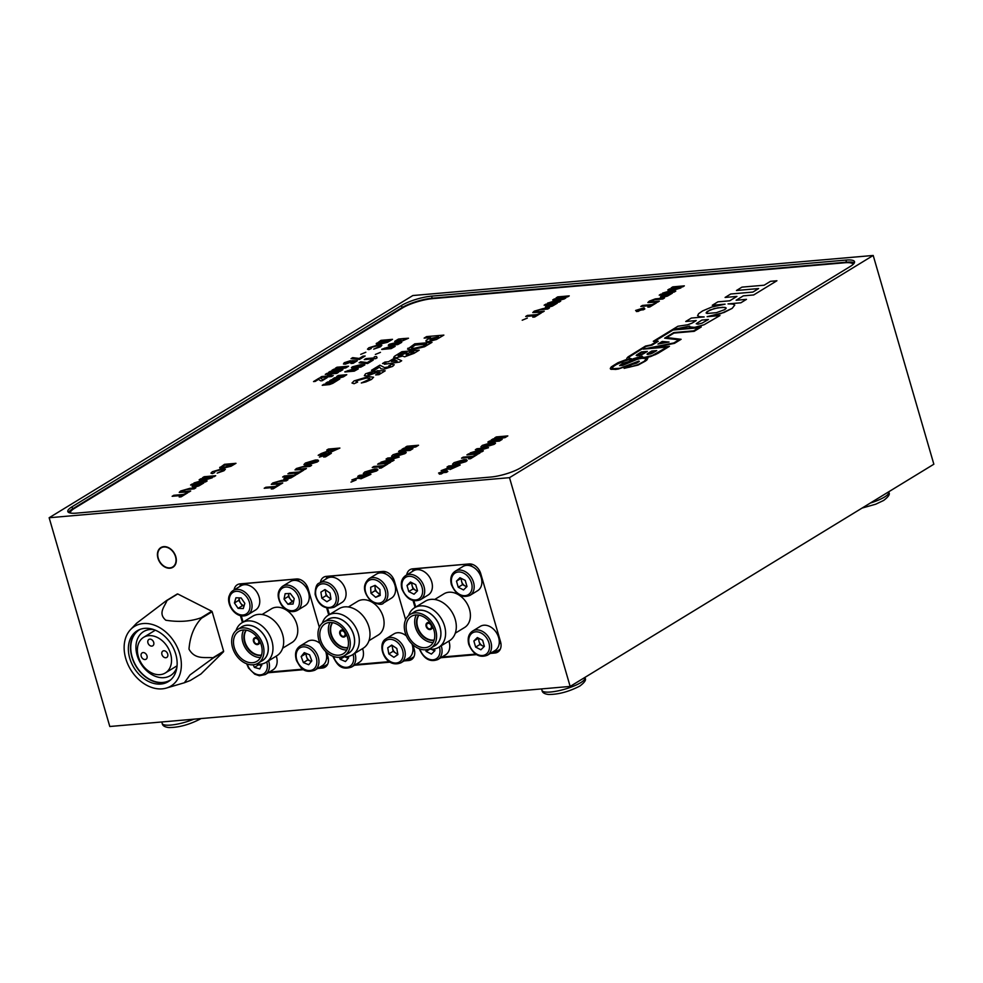 <?xml version="1.0" encoding="UTF-8"?>
<svg xmlns="http://www.w3.org/2000/svg" width="983" height="983" viewBox="0 0 983 983"><rect width="100%" height="100%" fill="white"/><g stroke="black" fill="none" stroke-linecap="round" stroke-linejoin="round"><path stroke-width="1.47" d="M157.956 558.209A11.55 8.54 -121.4 0 0 172.897 567.289A11.55 8.54 -121.4 0 0 175.797 556.661A11.55 8.54 -121.4 0 0 160.856 547.58A11.55 8.54 -121.4 0 0 157.956 558.209M49.15 517.746L109.801 726.498L570.152 686.429L933.85 464.222L873.199 255.457L412.848 295.539L49.15 517.746L509.501 477.664L570.152 686.429M490.32 653.425L494.953 653.019A11.182 8.269 -121.4 0 0 497.754 652.11A11.182 8.269 -121.4 0 0 500.556 641.825L480.736 573.63A11.182 8.269 -121.4 0 0 469.075 563.947L412.688 568.85A11.182 8.269 -121.4 0 0 409.886 569.759A11.182 8.269 -121.4 0 0 406.692 574.944M440.839 657.725L476.46 654.629M413.057 600.588L415.059 607.469M405.635 619.732L394.429 581.15A11.182 8.269 -121.4 0 0 382.768 571.455L326.368 576.37A11.182 8.269 -121.4 0 0 323.579 577.267A11.182 8.269 -121.4 0 0 320.372 582.464M404.013 660.932L408.645 660.527A11.182 8.269 -121.4 0 0 411.435 659.63A11.182 8.269 -121.4 0 0 414.236 649.345L412.934 644.873M354.519 665.245L390.14 662.137M326.737 608.108L328.74 614.977M319.315 627.24L308.109 588.657A11.182 8.269 -121.4 0 0 296.448 578.975L240.049 583.877A11.182 8.269 -121.4 0 0 237.259 584.787A11.182 8.269 -121.4 0 0 234.052 589.972M317.693 668.452L322.326 668.047A11.182 8.269 -121.4 0 0 325.115 667.15A11.182 8.269 -121.4 0 0 327.929 656.853L326.626 652.38M268.199 672.753L303.821 669.656M240.417 615.616L242.42 622.497M509.501 477.664L873.199 255.457M431.586 296.141A22.351 5.198 -16.2 0 0 401.494 305.492L72.017 506.786A22.351 5.198 -16.2 0 0 67.815 511.516A22.351 5.198 -16.2 0 0 76.441 513.126L490.763 477.05A22.351 5.198 -16.2 0 0 520.855 467.711L850.332 266.418A22.351 5.198 -16.2 0 0 854.534 261.687A22.351 5.198 -16.2 0 0 845.908 260.077L431.586 296.141L432.201 298.23A22.351 5.198 -16.2 0 0 402.096 307.581L72.631 508.875A22.351 5.198 -16.2 0 0 68.601 512.426M854.362 262.866A22.351 5.198 -16.2 0 0 846.51 262.166L432.201 298.23M125.75 658.549A34.958 25.853 58.6 0 1 130.592 629.55A34.958 25.853 58.6 0 1 157.698 626.576A34.958 25.853 58.6 0 1 179.754 653.855A34.958 25.853 58.6 0 1 166.348 688.075A34.958 25.853 58.6 0 1 125.75 658.549M212.156 611.721L201.454 618.246C194.167 626.036 190.014 636.333 188.994 649.124C195.003 659.998 205.115 656.927 212.93 657.774L223.632 651.237L212.156 611.721A42.834 31.689 -121.4 0 0 211.775 611.242L177.726 593.953A42.834 31.689 -121.4 0 0 177.259 593.99L166.557 600.527A42.834 31.689 -121.4 0 1 167.036 600.478C164.702 606.511 157.673 613.355 165.808 620.224C178.808 622.313 190.567 621.502 201.073 617.779L211.775 611.242M130.592 629.55L136.637 623.197L166.557 600.527M138.308 630.152A29.797 22.044 -121.4 0 0 131.869 656.902A29.797 22.044 -121.4 0 0 169.334 680.936M129.731 658.205A29.797 22.044 -121.4 0 0 168.29 681.637A29.797 22.044 -121.4 0 0 175.773 654.199A29.797 22.044 -121.4 0 0 137.215 630.767A29.797 22.044 -121.4 0 0 129.731 658.205M140.164 629.353A29.49 21.81 -121.4 0 0 132.115 656.877A29.49 21.81 -121.4 0 0 170.895 679.658M153.766 629.599A25.767 19.058 -121.4 0 0 143.592 631.602A25.767 19.058 -121.4 0 0 137.129 655.317A25.767 19.058 -121.4 0 0 170.464 675.579A25.767 19.058 -121.4 0 0 176.879 667.432M138.345 656.558A20.864 15.433 58.6 0 1 143.579 637.353A20.864 15.433 58.6 0 1 170.575 653.756A20.864 15.433 58.6 0 1 165.341 672.962A20.864 15.433 58.6 0 1 138.345 656.558M161.937 654.506A3.723 2.752 -121.4 0 0 166.766 657.43A3.723 2.752 -121.4 0 0 167.7 654.002A3.723 2.752 -121.4 0 0 162.871 651.078A3.723 2.752 -121.4 0 0 161.937 654.506M147.942 642.882A3.723 2.752 -121.4 0 0 152.758 645.806A3.723 2.752 -121.4 0 0 153.704 642.378A3.723 2.752 -121.4 0 0 148.875 639.454A3.723 2.752 -121.4 0 0 147.942 642.882M141.22 656.312A3.723 2.752 -121.4 0 0 146.049 659.237A3.723 2.752 -121.4 0 0 146.983 655.808A3.723 2.752 -121.4 0 0 142.166 652.872A3.723 2.752 -121.4 0 0 141.22 656.312M223.534 651.754L212.844 658.278L190.014 674.916L184.362 682.755L190.284 680.506L200.974 673.969L223.534 651.754A42.834 31.689 -121.4 0 0 223.632 651.237M177.726 593.953L167.036 600.478M157.747 554.129A11.182 8.269 58.6 0 1 161.052 547.9A11.182 8.269 58.6 0 1 171.005 549.657A11.182 8.269 58.6 0 1 176.018 560.74A11.182 8.269 58.6 0 1 172.713 566.97A11.182 8.269 58.6 0 1 162.76 565.2A11.182 8.269 58.6 0 1 157.747 554.129M262.08 614.51L271.32 608.858A19.746 14.598 58.6 0 1 276.26 607.261A19.746 14.598 58.6 0 1 295.686 621.158A19.746 14.598 58.6 0 1 291.914 642.55L282.662 648.202M235.994 630.644A23.174 17.141 58.6 0 1 241.941 622.792L252.631 616.255A23.174 17.141 58.6 0 1 258.431 614.387A23.174 17.141 58.6 0 1 281.236 630.705A23.174 17.141 58.6 0 1 276.801 655.796L266.098 662.333A23.174 17.141 58.6 0 1 260.311 664.201A23.174 17.141 58.6 0 1 256.403 664.053M241.941 622.792A23.174 17.141 58.6 0 1 247.728 620.924A23.174 17.141 58.6 0 1 270.534 637.23A23.174 17.141 58.6 0 1 266.098 662.333M240.712 627.559A19.82 14.659 58.6 0 1 246.721 625.225A19.82 14.659 58.6 0 1 266.553 639.97A19.82 14.659 58.6 0 1 261.306 661.252M258.111 663.206L262.387 660.588A19.746 14.598 -121.4 0 0 266.172 639.196A19.746 14.598 -121.4 0 0 246.733 625.299A19.746 14.598 -121.4 0 0 241.806 626.896L237.517 629.513A19.746 14.598 58.6 0 1 242.457 627.916A19.746 14.598 58.6 0 1 261.883 641.813A19.746 14.598 58.6 0 1 258.111 663.206A19.746 14.598 58.6 0 1 253.172 664.791A19.746 14.598 58.6 0 1 233.745 650.893A19.746 14.598 58.6 0 1 237.517 629.513M252.57 662.714A17.51 12.951 -121.4 0 0 256.944 661.301A17.51 12.951 -121.4 0 0 260.298 642.329A17.51 12.951 -121.4 0 0 243.059 630.005A17.51 12.951 -121.4 0 0 238.685 631.418A17.51 12.951 -121.4 0 0 235.33 650.377A17.51 12.951 -121.4 0 0 252.57 662.714M246.328 630.177A15.273 11.292 -121.4 0 0 246.966 646.421A15.273 11.292 -121.4 0 0 260.95 655.133A15.273 11.292 -121.4 0 0 261.539 655.059M246.119 630.14A15.273 11.292 -121.4 0 0 246.414 646.47A15.273 11.292 -121.4 0 0 260.52 655.391A15.273 11.292 -121.4 0 0 261.478 655.256M257.767 637.967A3.723 2.752 -121.4 0 0 255.789 637.389A3.723 2.752 -121.4 0 0 254.855 637.684A3.723 2.752 -121.4 0 0 254.646 637.832M257.386 644.602A3.723 2.752 58.6 0 1 253.712 641.985A3.723 2.752 58.6 0 1 254.425 637.942A3.723 2.752 58.6 0 1 255.359 637.648A3.723 2.752 58.6 0 1 259.033 640.265A3.723 2.752 58.6 0 1 258.32 644.307A3.723 2.752 58.6 0 1 257.386 644.602M257.177 643.914A2.986 2.199 -121.4 0 0 257.927 643.668A2.986 2.199 -121.4 0 0 258.492 640.437A2.986 2.199 -121.4 0 0 255.568 638.348A2.986 2.199 -121.4 0 0 254.818 638.581A2.986 2.199 -121.4 0 0 254.253 641.813A2.986 2.199 -121.4 0 0 257.177 643.914M239.52 586.63L241.118 583.791M240.872 583.939L296.915 578.95M296.694 579.085L299.889 581.739M305.16 586.114L308.072 588.547M327.831 656.533L326.43 659.335M323.899 664.397L322.363 667.457L327.646 664.238M322.363 667.457L318.799 667.776M303.034 669.14L269.317 672.077M243.096 622.079L241.277 615.813M243.673 629.968A17.51 12.951 -121.4 0 0 245.32 647.883A17.51 12.951 -121.4 0 0 260.507 657.516M258.517 644.16A3.723 2.752 -121.4 0 0 258.738 644.049A3.723 2.752 -121.4 0 0 259.819 641.334M348.387 606.99L357.64 601.338A19.746 14.598 58.6 0 1 362.58 599.753A19.746 14.598 58.6 0 1 382.006 613.65A19.746 14.598 58.6 0 1 378.222 635.043L368.981 640.683M322.301 623.124A23.174 17.141 58.6 0 1 328.248 615.272L338.951 608.747A23.174 17.141 58.6 0 1 344.738 606.867A23.174 17.141 58.6 0 1 367.544 623.185A23.174 17.141 58.6 0 1 363.108 648.288L352.418 654.825A23.174 17.141 58.6 0 1 346.618 656.693A23.174 17.141 58.6 0 1 342.711 656.533M328.248 615.272A23.174 17.141 58.6 0 1 334.048 613.404A23.174 17.141 58.6 0 1 356.854 629.722A23.174 17.141 58.6 0 1 352.418 654.825M327.032 620.04A19.82 14.659 58.6 0 1 333.028 617.717A19.82 14.659 58.6 0 1 352.872 632.45A19.82 14.659 58.6 0 1 347.613 653.732M344.419 655.686L348.707 653.081A19.746 14.598 -121.4 0 0 352.479 631.688A19.746 14.598 -121.4 0 0 333.053 617.791A19.746 14.598 -121.4 0 0 328.113 619.376L323.837 621.993A19.746 14.598 58.6 0 1 328.777 620.396A19.746 14.598 58.6 0 1 348.203 634.305A19.746 14.598 58.6 0 1 344.419 655.686A19.746 14.598 58.6 0 1 339.491 657.283A19.746 14.598 58.6 0 1 320.053 643.386A19.746 14.598 58.6 0 1 323.837 621.993M329.993 622.448A17.51 12.951 -121.4 0 0 331.64 640.363A17.51 12.951 -121.4 0 0 346.827 649.996M329.379 622.485A17.51 12.951 -121.4 0 0 325.004 623.898A17.51 12.951 -121.4 0 0 321.65 642.87A17.51 12.951 -121.4 0 0 338.877 655.194A17.51 12.951 -121.4 0 0 343.264 653.781A17.51 12.951 -121.4 0 0 346.606 634.809A17.51 12.951 -121.4 0 0 329.379 622.485M332.647 622.657A15.273 11.292 -121.4 0 0 333.274 638.913A15.273 11.292 -121.4 0 0 347.257 647.613A15.273 11.292 -121.4 0 0 347.847 647.551M332.438 622.62A15.273 11.292 -121.4 0 0 332.733 638.962A15.273 11.292 -121.4 0 0 346.827 647.883A15.273 11.292 -121.4 0 0 347.785 647.748M344.836 636.652A3.723 2.752 -121.4 0 0 345.058 636.529A3.723 2.752 -121.4 0 0 346.139 633.814M344.087 630.447A3.723 2.752 -121.4 0 0 342.109 629.87A3.723 2.752 -121.4 0 0 341.175 630.177A3.723 2.752 -121.4 0 0 340.966 630.312M341.679 630.128A3.723 2.752 58.6 0 1 345.34 632.757A3.723 2.752 58.6 0 1 344.628 636.787A3.723 2.752 58.6 0 1 343.694 637.095A3.723 2.752 58.6 0 1 340.032 634.465A3.723 2.752 58.6 0 1 340.745 630.435A3.723 2.752 58.6 0 1 341.679 630.128M341.875 630.828A2.986 2.199 -121.4 0 0 341.138 631.074A2.986 2.199 -121.4 0 0 340.56 634.293A2.986 2.199 -121.4 0 0 343.497 636.394A2.986 2.199 -121.4 0 0 344.247 636.161A2.986 2.199 -121.4 0 0 344.812 632.929A2.986 2.199 -121.4 0 0 341.875 630.828M414.15 649.026L412.749 651.827M410.218 656.877L408.682 659.949L413.966 656.718M408.682 659.949L405.119 660.257M389.354 661.633L355.625 664.569M329.416 614.572L327.597 608.293M325.84 579.122L327.437 576.271M327.192 576.431L383.223 571.43M383.001 571.565L386.196 574.219M391.467 578.606L394.392 581.027M434.707 599.47L443.96 593.83A19.746 14.598 58.6 0 1 448.887 592.233A19.746 14.598 58.6 0 1 468.326 606.13A19.746 14.598 58.6 0 1 464.541 627.523L455.289 633.175M408.621 615.616A23.174 17.141 58.6 0 1 414.568 607.764L425.27 601.227A23.174 17.141 58.6 0 1 431.058 599.36A23.174 17.141 58.6 0 1 453.863 615.677A23.174 17.141 58.6 0 1 449.428 640.769L438.725 647.305A23.174 17.141 58.6 0 1 432.938 649.173A23.174 17.141 58.6 0 1 429.03 649.026M414.568 607.764A23.174 17.141 58.6 0 1 420.368 605.897A23.174 17.141 58.6 0 1 443.161 622.202A23.174 17.141 58.6 0 1 438.725 647.305M413.351 612.532A19.82 14.659 58.6 0 1 419.348 610.197A19.82 14.659 58.6 0 1 439.18 624.942A19.82 14.659 58.6 0 1 433.933 646.224M430.738 648.178L435.014 645.561A19.746 14.598 -121.4 0 0 438.799 624.168A19.746 14.598 -121.4 0 0 419.372 610.271A19.746 14.598 -121.4 0 0 414.433 611.868L410.157 614.473A19.746 14.598 58.6 0 1 415.084 612.888A19.746 14.598 58.6 0 1 434.523 626.785A19.746 14.598 58.6 0 1 430.738 648.178A19.746 14.598 58.6 0 1 425.799 649.763A19.746 14.598 58.6 0 1 406.372 635.866A19.746 14.598 58.6 0 1 410.157 614.473M425.197 647.674A17.51 12.951 -121.4 0 0 429.571 646.273A17.51 12.951 -121.4 0 0 432.925 627.301A17.51 12.951 -121.4 0 0 415.698 614.977A17.51 12.951 -121.4 0 0 411.312 616.39A17.51 12.951 -121.4 0 0 407.97 635.35A17.51 12.951 -121.4 0 0 425.197 647.674M418.955 615.149A15.273 11.292 -121.4 0 0 419.594 631.393A15.273 11.292 -121.4 0 0 433.577 640.105A15.273 11.292 -121.4 0 0 434.167 640.031M418.758 615.112A15.273 11.292 -121.4 0 0 419.041 631.442A15.273 11.292 -121.4 0 0 433.147 640.363A15.273 11.292 -121.4 0 0 434.105 640.228M430.394 622.939A3.723 2.752 -121.4 0 0 428.416 622.362A3.723 2.752 -121.4 0 0 427.494 622.657A3.723 2.752 -121.4 0 0 427.286 622.804M430.013 629.575A3.723 2.752 58.6 0 1 426.352 626.957A3.723 2.752 58.6 0 1 427.064 622.915A3.723 2.752 58.6 0 1 427.998 622.62A3.723 2.752 58.6 0 1 431.66 625.237A3.723 2.752 58.6 0 1 430.947 629.28A3.723 2.752 58.6 0 1 430.013 629.575M429.817 628.887A2.986 2.199 -121.4 0 0 430.554 628.641A2.986 2.199 -121.4 0 0 431.132 625.409A2.986 2.199 -121.4 0 0 428.195 623.32A2.986 2.199 -121.4 0 0 427.445 623.554A2.986 2.199 -121.4 0 0 426.88 626.785A2.986 2.199 -121.4 0 0 429.817 628.887M412.16 571.602L413.757 568.764M413.499 568.911L469.542 563.923M469.321 564.058L472.516 566.712M477.787 571.086L480.712 573.519M500.458 641.506L499.057 644.307M496.526 649.37L494.99 652.429L500.273 649.21M494.99 652.429L491.426 652.749M475.674 654.113L441.945 657.049M415.735 607.052L413.904 600.785M416.313 614.94A17.51 12.951 -121.4 0 0 417.947 632.855A17.51 12.951 -121.4 0 0 433.147 642.489M431.156 629.132A3.723 2.752 -121.4 0 0 431.377 629.022A3.723 2.752 -121.4 0 0 432.459 626.306M259.119 664.262A5.665 4.19 -121.4 0 0 261.355 665.528A5.665 4.19 -121.4 0 0 261.711 665.614L258.689 664.766L254.4 667.383L253.196 664.791M268.58 660.822A14.155 10.469 58.6 0 1 267.99 671.745A14.155 10.469 58.6 0 1 265.25 674.559L272.942 669.853A14.155 10.469 -121.4 0 0 275.695 667.052A14.155 10.469 -121.4 0 0 276.272 656.116M262.092 663.943L259.758 668.907L254.4 667.383M244.103 605.811L242.371 605.749L238.697 600.355L239.422 597.897A5.665 4.19 -121.4 0 0 240.528 603.046A5.665 4.19 -121.4 0 0 244.128 605.725M259.279 604.938A14.155 10.469 -121.4 0 0 254.585 589.198A14.155 10.469 -121.4 0 0 240.798 585.856L233.094 590.562A14.155 10.469 58.6 0 1 246.88 593.904A14.155 10.469 58.6 0 1 251.587 609.644A14.155 10.469 58.6 0 1 247.863 614.719L255.555 610.013A14.155 10.469 -121.4 0 0 259.279 604.938M241.154 597.959L244.828 603.365L243.292 608.563L238.095 608.366L234.421 602.96L235.945 597.762L241.154 597.959M242.371 605.749L238.095 608.366M238.697 600.355L234.421 602.96M305.922 653.326L306.561 656.939A5.665 4.19 -121.4 0 0 310.333 661.043A5.665 4.19 -121.4 0 0 311.439 661.35M320.102 643.472A14.155 10.469 -121.4 0 0 307.679 641.395L299.975 646.101A14.155 10.469 58.6 0 1 317.902 656.042A14.155 10.469 58.6 0 1 314.732 670.259L322.436 665.552A14.155 10.469 -121.4 0 0 325.643 651.471M304.275 652.651L309.608 654.825L311.82 660.871L308.711 664.741L303.391 662.579L301.167 656.533L304.275 652.651M311.353 661.461L307.667 659.962L303.391 662.579M306.278 653.474A5.665 4.19 -121.4 0 0 306.561 656.939L307.667 659.962M305.443 653.916L301.167 656.533M293.573 601.596L292.234 601.67L290.268 599.077A5.665 4.19 -121.4 0 1 288.867 593.781A5.665 4.19 -121.4 0 1 288.928 593.499L288.289 596.497L290.268 599.077A5.665 4.19 -121.4 0 0 293.61 601.424M305.48 586.532A14.155 10.469 -121.4 0 0 290.292 581.543L282.588 586.249A14.155 10.469 58.6 0 1 297.775 591.238A14.155 10.469 58.6 0 1 297.345 610.406L305.049 605.7A14.155 10.469 -121.4 0 0 305.48 586.532M285.156 593.683L290.255 593.437L294.212 598.598L293.057 604.029L287.958 604.275L284.013 599.102L285.156 593.683M292.234 601.67L287.958 604.275M288.289 596.497L284.013 599.102M375.383 585.573A5.665 4.19 -121.4 0 0 375.076 587.613A5.665 4.19 -121.4 0 0 377.607 592.663L380.003 594.715L375.715 597.332L380.2 595.44L379.905 589.456L375.137 585.352L370.652 587.232L370.947 593.228L375.715 597.332M383.665 602.898L391.369 598.192A14.155 10.469 -121.4 0 0 389.219 576.271A14.155 10.469 -121.4 0 0 376.6 574.035L368.895 578.741A14.155 10.469 58.6 0 1 381.515 580.978A14.155 10.469 58.6 0 1 383.665 602.898C382.018 605.307 377.669 604.594 370.628 600.748C363.071 592.098 362.506 584.762 368.895 578.741M370.947 593.228L375.223 590.611L377.607 592.663A5.665 4.19 -121.4 0 0 380.126 593.953M375.223 590.611L374.965 585.426M392.672 645.696A5.665 4.19 -121.4 0 0 392.549 648.239A5.665 4.19 -121.4 0 0 395.633 652.995A5.665 4.19 -121.4 0 0 397.759 653.83M408.412 658.229A14.155 10.469 -121.4 0 0 408.756 658.032A14.155 10.469 -121.4 0 0 409.075 657.824A14.155 10.469 -121.4 0 0 411.963 643.963M406.409 635.964A14.155 10.469 -121.4 0 0 393.986 633.875L386.282 638.581A14.155 10.469 58.6 0 1 402.465 644.983A14.155 10.469 58.6 0 1 401.371 662.53A14.155 10.469 58.6 0 1 401.052 662.739L408.756 658.032M396.813 648.461L397.894 654.567L393.9 657.295L388.813 653.916L387.732 647.797L391.726 645.069L396.813 648.461M397.882 654.481L393.089 651.299L388.813 653.916M393.089 651.299L392.02 645.266M391.947 645.217L387.732 647.797M325.213 589.702L325.656 592.565A5.665 4.19 -121.4 0 0 328.641 597.369A5.665 4.19 -121.4 0 0 330.841 598.291M345.905 591.594A14.155 10.469 -121.4 0 0 327.118 578.336L319.414 583.042A14.155 10.469 58.6 0 1 338.201 596.3A14.155 10.469 58.6 0 1 334.171 607.211L341.875 602.505A14.155 10.469 -121.4 0 0 345.905 591.594M324.992 589.554L330.03 593.068L330.976 599.163L326.884 601.743L321.846 598.229L320.9 592.135L324.992 589.554M330.939 598.979L326.123 595.612L321.846 598.229M325.815 590.119A5.665 4.19 -121.4 0 0 325.656 592.565L326.123 595.612M325.054 589.591L320.9 592.135M345.438 656.742A5.665 4.19 -121.4 0 0 347.085 657.811A5.665 4.19 -121.4 0 0 348.314 658.143M339.442 657.283L340.155 659.298L345.463 661.547L348.646 657.75L348.191 656.472M354.888 653.314A14.155 10.469 58.6 0 1 351.558 667.052L359.262 662.345A14.155 10.469 -121.4 0 0 362.592 648.608M348.203 658.278L344.541 656.73M344.369 656.718L340.155 659.298M431.746 649.235A5.665 4.19 -121.4 0 0 433.061 650.132A5.665 4.19 -121.4 0 0 434.891 650.66M441.207 645.794A14.155 10.469 58.6 0 1 441.428 646.507A14.155 10.469 58.6 0 1 437.877 659.532L445.582 654.825A14.155 10.469 -121.4 0 0 449.133 641.801A14.155 10.469 -121.4 0 0 448.912 641.088M425.676 649.775L426.155 651.41L431.414 654.088L434.904 650.648L434.412 648.977M434.621 650.93L431.279 649.235M429.878 649.136L426.155 651.41M411.558 582.575L412.16 585.905A5.665 4.19 -121.4 0 0 415.674 590.291A5.665 4.19 -121.4 0 0 417.505 590.82M431.746 581.948A14.155 10.469 -121.4 0 0 413.425 570.828L405.733 575.534A14.155 10.469 58.6 0 1 424.042 586.654A14.155 10.469 58.6 0 1 420.491 599.691L428.195 594.985A14.155 10.469 -121.4 0 0 431.746 581.948M410.476 582.022L415.735 584.701L417.517 590.808L414.027 594.236L408.768 591.569L406.999 585.463L410.476 582.022M417.234 591.078L413.044 588.952L408.768 591.569M412.061 582.833A5.665 4.19 -121.4 0 0 412.16 585.905L413.044 588.952M411.275 582.845L406.999 585.463M478.426 638.114L479.028 641.432A5.665 4.19 -121.4 0 0 482.555 645.831A5.665 4.19 -121.4 0 0 484.386 646.347L482.616 640.24L477.357 637.562L473.867 641.002L475.637 647.109L480.896 649.775L484.386 646.347M498.614 637.488A14.155 10.469 -121.4 0 0 480.306 626.368L472.602 631.074A14.155 10.469 58.6 0 1 490.922 642.194A14.155 10.469 58.6 0 1 487.359 655.231L495.063 650.525A14.155 10.469 -121.4 0 0 498.614 637.488M484.103 646.617L479.925 644.492L475.637 647.109M478.93 638.372A5.665 4.19 -121.4 0 0 479.028 641.432L479.925 644.492M478.143 638.385L473.867 641.002M461.039 578.262L461.641 581.592A5.665 4.19 -121.4 0 0 465.168 585.979A5.665 4.19 -121.4 0 0 466.999 586.507L465.229 580.388L459.97 577.721L456.481 581.15L458.25 587.256L463.521 589.935L466.999 586.495M481.228 577.648A14.155 10.469 -121.4 0 0 462.919 566.515L455.215 571.221A14.155 10.469 58.6 0 1 473.536 582.354A14.155 10.469 58.6 0 1 469.972 595.379L477.677 590.672A14.155 10.469 -121.4 0 0 481.228 577.648M466.716 586.777L462.538 584.652L458.25 587.256M461.543 578.52A5.665 4.19 -121.4 0 0 461.641 581.592L462.538 584.652M460.757 578.545L456.481 581.15M671.18 287.872L672.827 286.864L684.34 285.856L682.694 286.876L671.18 287.872L682.694 286.876L684.34 285.869M680.936 287.933L668.219 291.742L675.776 291.091L674.129 292.098L662.628 293.106L675.223 289.297L667.776 289.948L669.423 288.941L680.936 287.933L668.256 291.742M675.223 289.297L667.776 289.948M675.776 291.091L674.129 292.098L662.628 293.094M659.224 295.17L660.871 294.175L672.372 293.167L667.432 296.092L662.333 297.431L660.748 296.571L663.5 294.802L659.224 295.17L663.488 294.814M660.416 297.161L667.432 296.104L672.384 293.18M668.809 294.335L665.417 294.63L663.943 296.436L668.809 294.335L665.417 294.642L663.12 296.288M664.471 297.996L662.837 299.004L654.592 299.754L651.287 300.945C650.107 301.781 650.66 302.027 652.945 301.695L659.323 301.154L657.676 302.162L647.871 302.543L649.321 301.142L655.292 298.881L664.483 297.996L662.837 299.004L654.592 299.754L651.287 300.958M647.871 302.543L657.676 302.15L659.323 301.142M640.793 306.438L642.44 305.43L652.024 304.595L656.472 302.887L649.775 306.979L647.858 307.151L650.377 305.602L640.793 306.438L650.377 305.602M656.472 302.887L649.775 306.979L647.858 307.138M635.608 310.456L644.098 307.814L641.924 309.154L644.86 308.895L643.435 309.78L640.486 310.038L638.286 311.378L636.37 311.537L638.557 310.198L635.608 310.456L638.545 310.198M644.86 308.895L636.37 311.537M644.098 307.814L641.911 309.154M556.095 297.886L557.742 296.878L569.243 295.883L567.609 296.891L556.095 297.898L567.609 296.891L569.243 295.883M552.692 299.962L554.338 298.955L565.852 297.96L564.131 299.016L553.134 301.769L560.691 301.105L559.044 302.125L547.543 303.12L560.138 299.311L552.692 299.962L560.089 299.323M559.044 302.113L547.531 303.12M560.691 301.117L559.044 302.125M565.852 297.96L553.171 301.756M544.14 305.197L545.774 304.189L557.287 303.182L552.348 306.118L547.248 307.458L545.663 306.585L548.416 304.816L544.14 305.197L548.403 304.828M545.332 307.175L552.348 306.118L557.287 303.194M553.724 304.361L550.333 304.656L548.858 306.45L553.724 304.361L550.333 304.656L548.035 306.315M543.28 308.539L549.386 308.011L547.74 309.031L539.507 309.78L536.202 310.972C535.022 311.795 535.575 312.053 537.848 311.722L544.238 311.169L542.591 312.176L532.786 312.557L534.236 311.169L543.28 308.539M544.238 311.169L542.591 312.176L532.786 312.557M549.386 308.011L547.74 309.031L539.507 309.768L536.202 310.972M525.708 316.452L527.343 315.445L536.939 314.609L541.375 312.901L534.691 317.005L532.774 317.165L535.293 315.617L525.708 316.465L535.293 315.617M541.375 312.901L534.691 317.005L532.774 317.165M438.578 473.032L447.068 470.402L444.881 471.742L447.818 471.484L446.393 472.368L443.444 472.626L441.256 473.966L439.34 474.125L441.527 472.786L438.578 473.032L441.514 472.786M441.256 473.953L439.327 474.125M446.393 472.356L443.444 472.614L441.256 473.966M447.818 471.496L446.393 472.368M447.068 470.402L444.869 471.742M447.044 467.011L448.69 466.003L460.204 465.008L450.103 469.505L449.084 468.473L441.121 470.636L451.91 466.593L447.044 467.011L451.897 466.593M448.457 469.26L449.084 468.473L441.121 470.636M456.628 466.188L453.839 466.434L451.639 468.51L456.64 466.175L453.839 466.421L450.939 468.399M460.204 465.008L450.103 469.518L449.084 468.473M454.023 462.674L463.927 459.675L466.47 459.663L467.195 460.572L455.854 464.64L452.549 464.197L454.023 462.674M466.47 459.663L467.195 460.572L466.47 459.663L467.195 460.572L465.844 461.641L455.854 464.64L452.549 464.197M455.94 462.501L462.354 460.683C464.775 460.449 465.291 460.818 463.915 461.826C465.291 460.818 464.775 460.437 462.354 460.683L455.94 462.514C454.601 463.497 455.141 463.865 457.562 463.62L464.738 460.929M461.531 458.164L471.103 457.341L461.531 458.164L463.177 457.156L472.762 456.321L477.21 454.613L470.513 458.717L468.596 458.877L471.115 457.328M477.21 454.613L470.513 458.717L468.596 458.877M482.751 449.084L475.354 449.723L477.001 448.715L488.502 447.707L475.833 451.516M488.502 447.707L475.784 451.516L483.353 450.865L481.707 451.873L470.193 452.88L482.8 449.071L475.354 449.723M483.353 450.865L481.707 451.873L470.193 452.868M503.579 437.177L494.658 437.926L496.304 436.919L507.818 435.911L505.029 437.619L495.776 439.18M498.565 440.249L491.168 440.065L492.999 438.934L503.665 437.165L494.658 437.926M507.818 435.911L505.029 437.619L495.739 439.18L502.153 439.376L499.376 441.084L487.863 442.08L489.509 441.072L498.614 440.249L491.168 440.052M502.153 439.376L499.364 441.072L487.863 442.08M357.763 476.337L359.409 475.33L370.923 474.334L360.822 478.832L359.803 477.799L351.84 479.95L362.272 476.141L357.763 476.337L362.629 475.919M359.176 478.586L359.803 477.799L351.84 479.962M367.347 475.514L364.558 475.747L362.371 477.836L367.359 475.502L364.558 475.747L361.658 477.726M370.923 474.334L360.822 478.832L359.803 477.799M364.742 472L374.646 469.002L377.189 468.977L377.914 469.899L366.573 473.966L363.28 473.523L364.742 472M377.189 468.977L377.914 469.899L376.575 470.968L366.585 473.966L363.28 473.523M366.659 471.828L373.073 470.009C375.494 469.763 376.01 470.144 374.634 471.14C376.01 470.144 375.494 469.763 373.073 469.997L366.659 471.84C365.32 472.823 365.86 473.192 368.281 472.946L375.457 470.255M377.189 468.989L377.927 469.899L377.189 468.989M372.25 467.49L373.896 466.483L383.493 465.647L387.929 463.939L381.232 468.031L379.315 468.203L381.846 466.655L372.25 467.49L381.846 466.655M387.929 463.939L381.232 468.031L379.315 468.191M399.233 457.034L386.516 460.843L394.072 460.191L392.426 461.199L380.925 462.194L393.519 458.397L386.073 459.049L387.72 458.041L399.233 457.034L386.552 460.843M393.519 458.397L386.073 459.036M394.072 460.191L392.426 461.187L380.913 462.194M414.298 446.503L405.389 447.253L407.036 446.245L418.537 445.238L415.76 446.946L406.495 448.506L412.872 448.703L410.095 450.411L398.582 451.406L400.228 450.398L409.346 449.575L401.887 449.378L409.284 449.575M401.887 449.378L403.718 448.26L414.384 446.491L405.389 447.24M412.872 448.703L410.095 450.411L398.582 451.406M418.537 445.238L415.76 446.946L406.471 448.506M264.206 488.268L265.852 487.273L275.449 486.438L277.968 484.889L279.897 484.73L273.2 488.821L271.283 488.993L273.802 487.445L264.206 488.268L273.79 487.445M279.885 484.73L273.2 488.809L271.283 488.981M281.789 480.368L287.896 479.827L286.25 480.847L278.017 481.596L274.712 482.8C273.532 483.624 274.085 483.869 276.358 483.538L282.748 482.985L281.101 483.992L271.296 484.373L272.746 482.985L281.789 480.368M282.748 482.985L281.101 483.992L271.296 484.373M287.896 479.827L286.25 480.834L278.017 481.584L274.712 482.788M282.649 477.013L284.284 476.005L295.797 475.01L290.857 477.935L285.758 479.274L284.173 478.414L286.925 476.644L282.649 477.013L286.913 476.644M283.829 478.991L290.857 477.947L295.797 475.01M292.234 476.177L288.842 476.472L287.368 478.266L292.234 476.177M286.544 478.131L288.842 476.485L292.221 476.19M287.908 473.794L289.555 472.786L299.151 471.951L303.587 470.243L296.903 474.347L294.974 474.506L297.505 472.958L287.908 473.806L297.505 472.958M303.587 470.243L296.903 474.347M296.891 474.334L294.974 474.506M305.48 465.881L311.599 465.352L309.952 466.372L301.707 467.122L298.402 468.313C297.235 469.137 297.775 469.395 300.061 469.063L306.438 468.51L304.791 469.518L294.998 469.899L296.436 468.51L305.48 465.881M306.438 468.51L304.791 469.518L294.998 469.899M311.599 465.352L309.952 466.372L301.707 467.109L298.402 468.313M305.418 463.03L315.322 460.032L317.865 460.007L318.59 460.916L307.249 464.984L303.956 464.541L305.418 463.03M317.865 460.007L318.59 460.916L317.239 461.985L307.249 464.996L303.956 464.541M315.297 462.157C316.686 461.162 316.17 460.781 313.749 461.027L307.335 462.858C305.996 463.841 306.536 464.222 308.957 463.976L316.133 461.273M317.865 460.019L318.59 460.929L317.865 460.019M315.31 462.17C316.686 461.174 316.17 460.794 313.749 461.039L307.335 462.858M326.749 450.067L328.396 449.059L339.897 448.064L329.796 452.561L328.789 451.529L320.827 453.691L331.615 449.649L326.749 450.067L331.603 449.649M328.162 452.315L328.789 451.529L320.827 453.691M336.321 449.243L333.532 449.489L331.345 451.566L336.333 449.231L333.532 449.477L330.632 451.455M339.897 448.064L329.809 452.573L328.789 451.529M172.136 496.292L173.782 495.285L183.379 494.449L187.814 492.741L181.13 496.833L179.213 496.993L181.732 495.457L172.136 496.292L181.72 495.469M187.814 492.741L181.13 496.833L179.213 496.993M189.719 488.379L195.826 487.851L194.179 488.858L185.947 489.608L182.641 490.812C181.462 491.635 182.015 491.881 184.288 491.549L190.677 490.996L189.031 492.016L179.225 492.385L180.675 490.996L189.719 488.379M190.677 490.996L189.031 492.016L179.225 492.385M195.826 487.851L194.179 488.858L185.947 489.608L182.641 490.8M190.579 485.024L192.213 484.017L203.727 483.022L198.787 485.946L193.688 487.285L192.103 486.425L194.855 484.656L190.579 485.024L194.843 484.668M200.163 484.189L196.772 484.484L195.298 486.29L200.163 484.189L196.772 484.496L194.474 486.143M203.727 483.022L198.787 485.958L193.688 487.298L192.103 486.438M212.291 477.787L199.561 481.596L207.13 480.945L205.484 481.953L193.97 482.96L206.577 479.151L199.131 479.802L200.778 478.795L212.291 477.787L199.61 481.596M206.577 479.151L199.131 479.802M207.13 480.945L205.484 481.953L193.97 482.948M222.883 470.046L222.133 470.845C223.387 469.911 222.846 469.579 220.499 469.837L214.331 471.521L214.712 472.528L212.328 473.597L210.952 473.142L212.34 471.729L221.974 468.842L225.34 469.284L223.94 470.759L217.157 473.118L222.133 470.845C223.387 469.923 222.846 469.591 220.499 469.837L214.331 471.533L214.712 472.528L212.328 473.597L210.952 473.13M214.331 471.521L214.712 472.528M225.34 469.284L223.94 470.759L217.157 473.118M339.749 379.008L329.489 384.586L322.24 385.299L323.874 384.292L331.676 383.161L325.963 383.026L327.609 382.006L335.387 380.888L329.698 380.74L331.332 379.733L339.749 378.996L332.819 383.321L329.489 384.586L322.227 385.299M346.766 374.707L343.374 376.87L338.078 378.344L332.881 378.799L334.515 377.791L342.391 376.612L336.714 376.452L338.361 375.445L346.766 374.707L343.374 376.87L332.868 378.799M358.291 368.908L354.249 371.156L344.824 371.807L354.371 368.65L358.168 368.76L354.249 371.144L344.947 371.955M373.196 360.11L367.605 363.538L359.102 362.776L360.736 361.769L367.249 362.58L370.984 360.306L373.196 360.11L367.605 363.538L359.09 362.776M377.079 357.812L376.538 356.596L377.079 357.824L375.764 358.623L364.251 359.631L365.897 358.623L374.093 357.91L374.326 356.792L376.538 356.596L377.079 357.824L375.764 358.623L364.251 359.618M380.458 352.356L375.359 354.458M395.154 346.385L391.111 348.633L381.687 349.284L391.234 346.127L395.031 346.237L391.111 348.621L381.809 349.444M403.644 338.545L408.51 338.226L401.924 341.113L394.674 341.396L398.471 339.074L403.644 338.545M327.204 377.632L322.154 380.716L320.679 380.839L318.553 379.352L313.528 381.576L319.008 378.222L320.483 378.086L322.621 379.573L327.204 377.632M338.422 372.397L336.776 373.405L332.205 373.798L328.703 375.936L333.262 375.543L331.615 376.55L320.114 377.558L321.76 376.538L326.774 376.108L330.288 373.958L325.262 374.4L326.909 373.393L338.422 372.385L336.776 373.405L332.205 373.798L328.691 375.936M344.283 367.495L335.363 368.244L337.009 367.224L348.51 366.229L345.733 367.937L336.481 369.485M348.51 366.229L345.733 367.937L336.444 369.485L342.846 369.682L340.069 371.39L328.555 372.397L330.202 371.377L339.319 370.554L331.861 370.37L333.704 369.252L344.369 367.47L335.363 368.244M339.258 370.566L331.861 370.37M350.501 360.712L346.249 362.518L346.901 363.157L351.988 360.687L357.357 360.736L353.192 363.292L350.98 363.489L353.831 361.744L352.111 361.719L345.303 364.152L343.448 363.993L344.259 362.715L350.501 360.7L346.249 362.518M365.16 355.993L359.557 359.409L351.054 358.648L352.688 357.64L359.213 358.451L362.936 356.178L365.16 355.993M365.836 352.246L360.724 354.359L365.836 352.246M379.413 346.077L378.664 346.876C379.917 345.942 379.364 345.611 377.017 345.869L370.849 347.552L371.242 348.56L368.858 349.629L367.482 349.174L368.871 347.761L378.504 344.873L381.859 345.303L380.47 346.79L373.687 349.149L378.664 346.876C379.917 345.955 379.364 345.611 377.03 345.869L370.861 347.552L371.242 348.56M381.859 345.303L380.47 346.79M392.512 339.344L387.535 342.281L379.512 344.222L376.206 343.89L380.999 340.351L392.512 339.344L387.535 342.268L379.512 344.21L377.325 344.271L376.206 343.89L376.489 343.227M419.176 350.181L414.003 353.352L404.627 356.804L402.625 356.067L396.223 357.8L393.667 357.345L394.576 356.239L401.912 351.693L419.176 350.181L414.003 353.339L404.627 356.792L402.625 356.067L396.223 357.787L393.667 357.333M432.016 342.342L424.545 346.741L412.516 349.653L407.552 349.162L414.752 343.841L432.016 342.342L424.545 346.729L412.516 349.641L409.235 349.727L407.552 349.149L407.982 348.166M724.901 304.189L712.27 305.283L717.885 301.842L729.718 300.81L736.931 296.411L725.098 297.444L730.713 294.003L752.904 292.074L758.643 288.56L736.464 290.501L741.956 287.134L764.147 285.205L770.5 281.322L776.914 280.757L753.691 294.949L743.332 295.858L736.144 300.257L746.478 299.348L740.863 302.801L728.194 303.894M746.478 299.348L740.863 302.789L728.034 303.907L732.654 304.017L734.768 305.049L732.188 308.355L720.588 313.712L707.318 316.661M734.768 305.049L732.188 308.355L723.943 312.533L707.146 316.673L719.961 315.568L704.074 324.759L695.669 327.216L690.779 327.45L689.661 327.106L689.648 326.073L674.154 329.28M666.634 337.55L673.957 333.077L694.182 331.32L701.26 326.983L674.068 329.28L689.648 326.073M651.926 347.859L674.498 343.337L681.096 339.307L666.621 337.55L673.957 333.065L694.182 331.32L701.26 326.983M696.259 320.569L685.741 321.478L696.247 320.569L692.106 323.1L687.695 324.771L677.926 326.258L653.29 341.31L656.153 341.789L651.029 344.922L645.487 346.077L628.026 356.915L626.773 358.365L627.191 359.225L617.951 362.727L611.279 366.892L610.271 368.453L610.775 369.178L616.009 369.424L628.985 365.369L624.144 368.342L638.078 365.074L646.802 360.085L647.834 358.328L646.753 357.529L655.636 354.519L669.448 346.335L651.864 347.859L674.498 343.337L681.096 339.295M624.131 368.33L638.078 365.074L645.659 360.958L647.834 358.328M704.037 316.944L699.699 316.747L697.586 315.715L698.618 313.7L702.599 310.923L711.753 307.052L725.085 304.165L712.27 305.283M853.121 264.378A22.351 5.198 -16.2 0 0 844.495 262.78L432.483 298.648A22.351 5.198 -16.2 0 0 402.391 307.998L74.634 508.236A22.351 5.198 -16.2 0 0 70.432 512.979A22.351 5.198 -16.2 0 0 70.457 513.04A22.351 5.198 -16.2 0 1 70.432 512.979L70.432 512.979M443.861 335.105L436.44 339.491L428.797 341.506C426.118 341.728 425.332 341.298 426.413 340.204L430.542 337.562L424.128 338.115L426.597 336.604L443.861 335.105L436.452 339.504L428.797 341.506C426.118 341.728 425.332 341.298 426.413 340.216M425.909 341.089L426.413 340.204M430.529 337.562L424.128 338.115M401.678 360.761L399.54 362.076L384.39 364.263L386.036 363.243L382.498 363.55L384.955 362.039L388.506 361.732L393.605 358.623L396.468 358.365L401.678 360.761L399.528 362.063L384.39 364.263M386.024 363.255L382.498 363.55M394.244 364.754L392.672 366.376L384.034 369.203L380.949 368.822L379.561 367.089L374.793 370.013L371.463 370.296L379.856 365.16L384.55 367.605L389.846 366.598L388.789 365.86L391.59 364.312L394.244 364.754L392.672 366.389L384.034 369.203L380.949 368.822L379.561 367.089L374.793 370.013M374.118 373.073L377.14 370.738L385.213 370.812L378.959 374.646L375.641 374.928L379.917 372.311L377.337 372.287L367.126 375.936L364.337 375.703L365.565 373.786L374.928 370.763L367.851 374.228L368.539 373.466L369.51 374.425L374.118 373.073L374.584 372.09L374.118 373.085M364.337 375.703L367.126 375.936M369.903 378.381L366.327 378.062L357.062 380.593L356.079 381.674L357.64 382.092L354.064 383.714L352 383.026L354.089 380.9L368.539 376.575L373.577 377.239L371.488 379.438L365.811 381.92L361.314 382.989L368.785 379.585L369.903 378.381L366.327 378.074L357.075 380.605L356.079 381.674M401.728 342.367L397.697 344.615L388.273 345.266L389.17 344.32L397.82 342.096L401.617 342.219L397.685 344.603L388.396 345.414M364.865 364.89L360.822 367.138L351.41 367.789L352.307 366.843L360.958 364.619L364.754 364.742L360.822 367.126L351.533 367.937M634.674 363.44L632.044 363.931L637.365 361.805L634.674 363.44M632.044 363.931L635.718 362.211M635.718 362.199L636.996 361.781M634.146 358.942L640.375 357.382L641.58 357.849L629.255 361.928L634.146 358.942L640.375 357.382L641.53 357.849M629.317 361.904L634.146 358.955M708.411 319.512L701.85 320.089L696.234 323.776L698.09 324.181L702.059 323.137L708.424 319.5L701.85 320.077L696.431 323.567M726.13 307.912L722.702 307.249L714.211 308.564L707.182 311.488L706.089 312.926L707.17 313.466L716.374 312.668L724.717 309.633L726.093 308.367L725.049 307.372L717.701 307.826L709.837 310.038L706.089 312.926M626.749 362.346L628.973 362.014L621.453 365.234L623.32 363.415L628.948 362.027M621.084 365.209L622.546 363.808M622.534 363.796L626.761 362.346M619.609 365.59L622.608 365.393L634.453 360.134L641.174 358.267L646.396 358.512L644.307 361.265L637.82 364.705L629.145 367.261L627.043 367.507L631.934 364.521L636.849 363.071L638.913 361.031L619.892 368.256L613.073 368.723L612.114 368.097L612.47 367.114L619.155 362.69L631.59 358.795L628.788 358.254L629.833 356.51L646.114 346.385L652.024 345.107L658.254 341.298L655.452 340.769L673.048 330.018L698.667 327.794L693.679 330.841L673.785 332.573L664.619 338.177L678.995 339.811L673.871 342.932L643.165 349.137L667.138 347.048L652.319 355.502L644.86 357.308L642.759 357.296L642.169 356.202L633.445 358.684L628.678 361.597L622.694 363.268L619.609 365.59L622.608 365.393L637.856 359.016L643.926 357.972L646.396 358.525M612.114 368.097L614.424 365.406M614.424 365.393L627.203 359.753M627.203 359.741L631.59 358.783M628.788 358.254L629.833 356.51M629.82 356.497L632.192 354.9M632.192 354.888L646.114 346.372L652.024 345.094L658.254 341.285M655.452 340.769L673.048 330.018L698.68 327.781M664.619 338.177L679.007 339.799M643.165 349.137L667.15 347.048M627.043 367.507L631.934 364.521L636.849 363.071M636.849 363.059L639.331 361.375M725.098 297.444L736.931 296.411M685.741 321.478L691.368 318.05L704.184 316.931L699.699 316.747L697.574 315.715M653.29 341.31L656.165 341.789M610.492 369.006L611.242 369.338M611.229 369.325L617.902 369.141L629.022 365.344M646.753 357.529L650.611 356.559M650.611 356.546L657.836 353.425L669.448 346.335M719.961 315.555L704.074 324.759L694.563 327.376L689.488 326.848M776.914 280.757L753.691 294.949L743.332 295.858M743.332 295.846L736.132 300.257M758.643 288.56L736.464 290.489M647.355 351.398L641.53 354.789L637.144 355.748L636.591 354.949L641.432 351.902L647.355 351.398L643.447 353.794M656.718 350.587L651.913 353.438L647.736 354.445L647.269 353.769L651.79 351.005L656.718 350.587L650.807 353.855M669.054 342.023L657.934 344.075L662.21 341.457L669.054 342.023L657.934 344.075M659.876 343.386L662.186 341.986L665.909 342.281L659.851 343.399L662.186 341.973L665.872 342.281M648.325 353.905L652.036 351.361L655.034 351.103L648.669 353.978L652.036 351.361L655.047 351.091M650.807 353.843L647.109 354.298M637.451 355.121L641.678 352.258L645.684 351.914L640.928 354.679L637.967 355.293L641.678 352.27L645.671 351.914M643.447 353.782L639.392 355.49L636.222 355.428M438.516 336.862L431.942 338.213C429.768 339.332 429.522 339.934 431.205 339.995L438.516 336.862M429.976 339.799L431.205 339.995C429.522 339.934 429.768 339.344 431.942 338.213L438.504 336.874M411.644 347.343L411.644 347.331C411.054 348.252 412.221 348.51 415.145 348.117L423.046 346.225L426.659 344.099L415.158 345.107L411.263 347.933L415.158 345.107L426.647 344.111M413.831 351.939L409.85 352.295L406.139 354.58L406.593 355.33L409.874 354.335L413.831 351.939M406.139 354.593L406.593 355.33L406.139 354.593L409.85 352.295L413.818 351.951M406.962 352.541L402.317 352.946L398.041 355.625L398.84 356.264L406.962 352.541L402.317 352.958L398.041 355.625L398.84 356.264L398.041 355.625M397.12 360.982L394.318 359.704L391.381 361.486L397.132 360.982L394.318 359.692L391.394 361.486M388.789 365.848L389.846 366.598L390.386 366.032M374.781 370.001L371.463 370.284M374.928 370.763L368.539 373.466M379.917 372.311L377.337 372.274L367.114 375.924M375.641 374.928L378.959 374.646L385.213 370.812M357.64 382.092L354.064 383.714M373.577 377.239L371.488 379.438L361.314 382.989M354.064 383.702L352 383.014M388.949 340.511L381.269 341.187L378.676 343.067L386.528 341.937L388.949 340.511M388.936 340.523L381.269 341.187L378.934 342.674M370.849 347.552L371.23 348.56L368.858 349.629L367.47 349.162M380.47 346.778L373.687 349.149M365.823 352.246L360.724 354.359M365.148 355.981L359.557 359.409L351.054 358.648M353.831 361.744L343.448 363.993M357.357 360.736L353.192 363.292L350.98 363.477M349.96 362.248L350.28 361.597L349.96 362.248M346.249 362.506L346.901 363.145L346.249 362.506M342.846 369.682L340.069 371.39L328.555 372.385M330.288 373.958L325.262 374.4M333.262 375.543L331.615 376.55L320.114 377.546M327.204 377.619L322.154 380.716L320.679 380.839L318.553 379.352L315.15 381.441M315.15 381.429L313.528 381.576M405.266 338.988L402.993 339.676M408.51 338.226L401.924 341.113L394.674 341.396M401.924 341.113L400.831 340.548M400.609 339.282L401.224 339.823L397.513 340.155L398.275 340.683L401.224 339.823L400.609 339.27L397.513 340.167L398.275 340.683L397.513 340.167M398.754 342.981L391.087 344.148L393.851 344.517L398.754 342.981L391.099 344.161M392.168 347.011L384.513 348.179L387.265 348.535L392.168 346.999L384.513 348.179M374.093 357.91L374.326 356.792M361.891 365.504L354.224 366.671L356.976 367.04L361.891 365.504L354.236 366.684M355.305 369.534L347.65 370.702L350.403 371.058L355.305 369.522L347.65 370.702M343.374 376.87L343.915 375.825L343.374 376.87M342.784 376.182L336.714 376.452M335.781 380.458L329.698 380.74M332.033 382.743L325.963 383.014M333.434 382.264L332.819 383.309L333.434 382.264M336.972 380.102L336.395 381.121L336.972 380.102M522.219 320.212L527.318 318.099M466.9 454.883L468.547 453.876L480.06 452.868L478.414 453.888L466.9 454.883L478.414 453.888L480.06 452.88M482.321 445.385L492.225 442.387L494.768 442.362L495.506 443.272L484.164 447.339L480.859 446.909L482.321 445.385M494.768 442.375L495.506 443.284L494.768 442.375L495.506 443.272L494.154 444.341L484.164 447.351L480.859 446.909M484.25 445.213L490.664 443.394C493.085 443.149 493.601 443.53 492.213 444.525C493.601 443.517 493.073 443.149 490.664 443.382L484.25 445.225C482.911 446.196 483.439 446.577 485.86 446.331L493.048 443.64M350.992 482.1L356.092 479.999M377.632 464.209L379.278 463.202L390.779 462.194L389.133 463.214L377.632 464.209L389.133 463.214M390.779 462.194L389.133 463.202M393.04 454.711L402.956 451.713L405.5 451.689L406.225 452.598L394.883 456.665L391.578 456.223L393.04 454.711M405.5 451.701L406.225 452.61L405.5 451.701L406.225 452.598L404.873 453.667L394.883 456.677L391.578 456.223M394.969 454.539L401.383 452.721C403.804 452.475 404.32 452.856 402.932 453.851C404.32 452.844 403.804 452.463 401.383 452.708L394.969 454.539C393.63 455.522 394.171 455.903 396.591 455.657L403.767 452.954M318.185 455.301L319.831 454.293L331.345 453.286L325.533 456.849L323.616 457.009L327.781 454.465L319.438 457.095L323.063 454.871L318.197 455.301L323.063 454.871M327.781 454.465L324.98 454.699L319.438 457.083M331.345 453.286L325.533 456.849L323.616 457.009M202.535 477.726L204.181 476.718L215.682 475.711L214.048 476.73L202.535 477.726L214.048 476.73M215.682 475.711L214.036 476.718M224.48 464.32L235.981 463.312L231.005 466.237L222.981 468.178L219.676 467.859L224.48 464.32M235.981 463.312L231.005 466.249L222.994 468.191L220.806 468.24L219.676 467.859L219.971 467.195M232.418 464.492L224.751 465.156L222.158 467.036L224.738 467.171L232.418 464.492L224.751 465.156L222.416 466.642M219.676 467.859L219.971 467.208L219.676 467.859M499.831 650.046L494.953 653.019M413.511 657.553L408.645 660.527M327.192 665.073L322.326 668.047M402.096 307.581L401.494 305.492M846.51 262.166L845.908 260.077M72.631 508.875L72.017 506.786M542.002 690.398A22.351 5.198 -16.2 0 0 557.398 691A22.351 5.198 -16.2 0 0 580.72 682.657A22.351 5.198 -16.2 0 0 584.922 677.926C586.532 679.609 584.811 682.325 579.786 686.085C568.825 691.713 558.442 694.502 548.612 694.477C544.521 694.01 542.309 692.646 542.002 690.398L541.572 688.911M161.777 721.977L162.207 723.451A22.351 5.198 -16.2 0 0 193.872 719.187M247.274 664.016A12.668 9.363 -121.4 0 0 256.194 674.178A12.668 9.363 -121.4 0 0 266.074 671.303A12.668 9.363 -121.4 0 0 266.725 661.952M229.371 595.637A14.155 10.469 58.6 0 1 233.094 590.562L229.113 595.956C226.053 605.405 236.952 620.408 247.863 614.719M249.559 609.423A12.668 9.363 -121.4 0 0 242.592 593.093A12.668 9.363 -121.4 0 0 229.69 596.902A12.668 9.363 -121.4 0 0 236.657 613.232A12.668 9.363 -121.4 0 0 249.559 609.423M315.936 656.791A12.668 9.363 -121.4 0 0 302.199 646.998A12.668 9.363 -121.4 0 0 297.063 660.601A12.668 9.363 -121.4 0 0 310.8 670.406A12.668 9.363 -121.4 0 0 315.936 656.791M296.104 592.503A12.668 9.363 -121.4 0 0 281.457 588.842A12.668 9.363 -121.4 0 0 282.121 605.209A12.668 9.363 -121.4 0 0 296.768 608.87A12.668 9.363 -121.4 0 0 296.104 592.503M370.738 600.146A12.668 9.363 -121.4 0 0 384.672 599.298A12.668 9.363 -121.4 0 0 380.114 582.538A12.668 9.363 -121.4 0 0 366.18 583.386A12.668 9.363 -121.4 0 0 370.738 600.146M385.963 638.79A14.155 10.469 58.6 0 1 386.282 638.581L385.938 638.815C376.219 644.184 385.078 669.337 401.052 662.739M399.7 661.805A12.668 9.363 -121.4 0 0 400.56 645.905A12.668 9.363 -121.4 0 0 385.914 640.56A12.668 9.363 -121.4 0 0 385.066 656.46A12.668 9.363 -121.4 0 0 399.7 661.805M336.149 596.693A12.668 9.363 -121.4 0 0 324.107 583.841A12.668 9.363 -121.4 0 0 315.727 594.604A12.668 9.363 -121.4 0 0 327.769 607.457A12.668 9.363 -121.4 0 0 336.149 596.693M333.593 656.509A12.668 9.363 -121.4 0 0 333.827 657.222A12.668 9.363 -121.4 0 0 347.208 667.273A12.668 9.363 -121.4 0 0 353.044 654.432M419.901 648.989A12.668 9.363 -121.4 0 0 433.147 659.802A12.668 9.363 -121.4 0 0 439.426 647.133A12.668 9.363 -121.4 0 0 439.364 646.925M422.039 587.281A12.668 9.363 -121.4 0 0 408.817 576.308A12.668 9.363 -121.4 0 0 402.477 588.989A12.668 9.363 -121.4 0 0 415.686 599.962A12.668 9.363 -121.4 0 0 422.039 587.281M488.907 642.821A12.668 9.363 -121.4 0 0 475.686 631.836A12.668 9.363 -121.4 0 0 469.346 644.529A12.668 9.363 -121.4 0 0 482.567 655.501A12.668 9.363 -121.4 0 0 488.907 642.821M471.521 582.98A12.668 9.363 -121.4 0 0 458.299 571.995A12.668 9.363 -121.4 0 0 451.959 584.676A12.668 9.363 -121.4 0 0 465.18 595.661A12.668 9.363 -121.4 0 0 471.521 582.98M870.25 503.075A22.351 5.198 -16.2 0 0 884.516 497.042A22.351 5.198 -16.2 0 0 888.718 492.311C890.328 493.994 888.607 496.722 883.582 500.482L875.718 504.205L862.079 508.064M155.302 630.189L143.579 637.353M166.348 688.075L184.362 682.755M177.063 665.798L165.341 672.962M162.895 546.781L161.052 547.9M174.544 565.852L172.713 566.97M162.207 723.451C162.514 725.712 164.726 727.064 168.83 727.543C178.648 727.567 189.043 724.766 200.004 719.151L200.901 718.573M246.672 663.808L248.552 668.071L254.744 674.203L259.377 675.763L265.25 674.559M299.975 646.101C295.65 649.149 294.495 653.978 296.522 660.601C300.22 666.892 303.194 673.982 314.732 670.259M282.588 586.249C276.96 590.894 276.69 597.332 281.789 605.589C286.901 611.426 292.086 613.036 297.345 610.406M319.414 583.042C316.686 583.693 315.26 587.441 315.113 594.31C318.345 605.516 324.697 609.816 334.171 607.211M332.979 656.288L333.274 657.197C336.813 663.672 340.351 670.836 351.558 667.052M419.286 648.719C423.759 658.893 429.964 662.493 437.877 659.532M405.733 575.534C401.703 578.299 400.425 582.747 401.9 588.878C406.372 599.04 412.577 602.653 420.491 599.691M472.602 631.074C468.584 633.826 467.306 638.274 468.768 644.418C473.253 654.58 479.446 658.18 487.359 655.231M455.215 571.221C451.197 573.986 449.919 578.434 451.381 584.566C455.866 594.74 462.059 598.34 469.972 595.379"/></g></svg>
